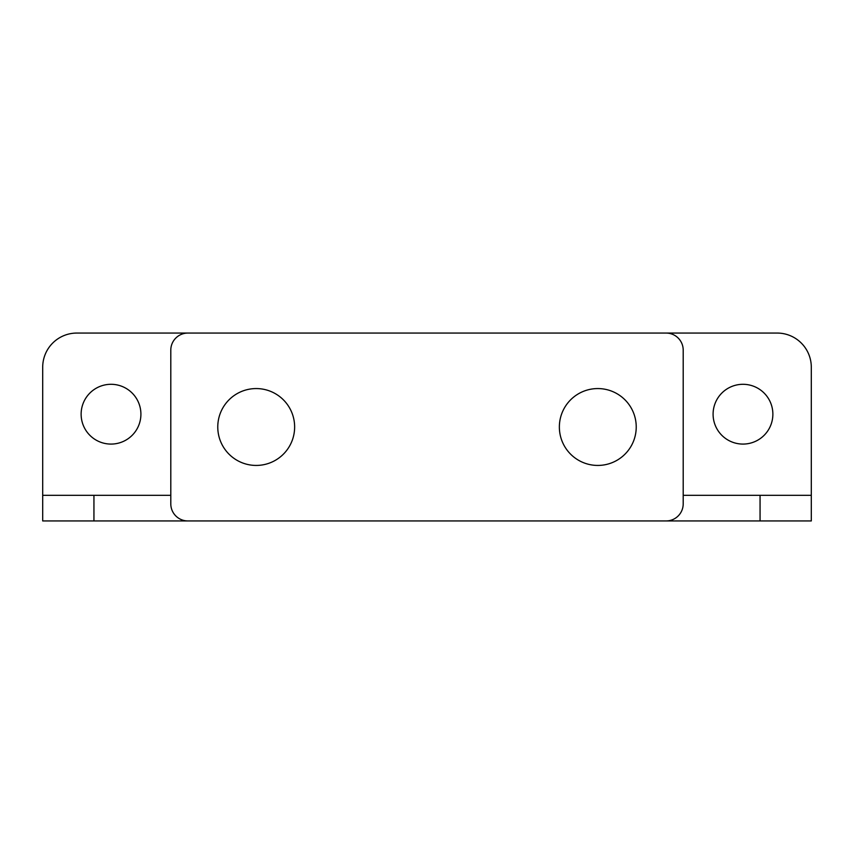 <?xml version="1.0" encoding="UTF-8"?>
<svg xmlns="http://www.w3.org/2000/svg" width="854" height="854" viewBox="0 0 854 854"><rect width="100%" height="100%" fill="white"/><g stroke="black" fill="none" stroke-linecap="round" stroke-linejoin="round"><path stroke-width="1.28" d="M760.06 495.32L811.3 495.32L811.3 367.22A34.16 34.16 0 0 0 777.14 333.06L76.86 333.06A34.16 34.16 0 0 0 42.7 367.22L42.7 495.32L93.94 495.32L93.94 520.94L760.06 520.94L760.06 495.32L683.2 495.32M170.8 495.32L93.94 495.32M140.91 414.19A29.89 29.89 0 0 0 96.075 388.303A29.89 29.89 0 0 0 96.075 440.077A29.89 29.89 0 0 0 140.91 414.19M713.09 414.19A29.89 29.89 0 0 0 742.98 444.08A29.89 29.89 0 0 0 772.87 414.19A29.89 29.89 0 0 0 742.98 384.3A29.89 29.89 0 0 0 713.09 414.19M93.94 520.94L42.7 520.94L42.7 495.32M811.3 495.32L811.3 520.94L760.06 520.94M217.77 427A38.43 38.43 0 0 1 275.415 393.715A38.43 38.43 0 0 1 275.415 460.285A38.43 38.43 0 0 1 217.77 427M170.8 350.14L170.8 503.86A17.08 17.08 0 0 0 187.88 520.94L666.12 520.94A17.08 17.08 0 0 0 683.2 503.86L683.2 350.14A17.08 17.08 0 0 0 666.12 333.06L187.88 333.06A17.08 17.08 0 0 0 170.8 350.14M636.23 427A38.43 38.43 0 0 0 578.585 393.715A38.43 38.43 0 0 0 578.585 460.285A38.43 38.43 0 0 0 636.23 427"/></g></svg>
